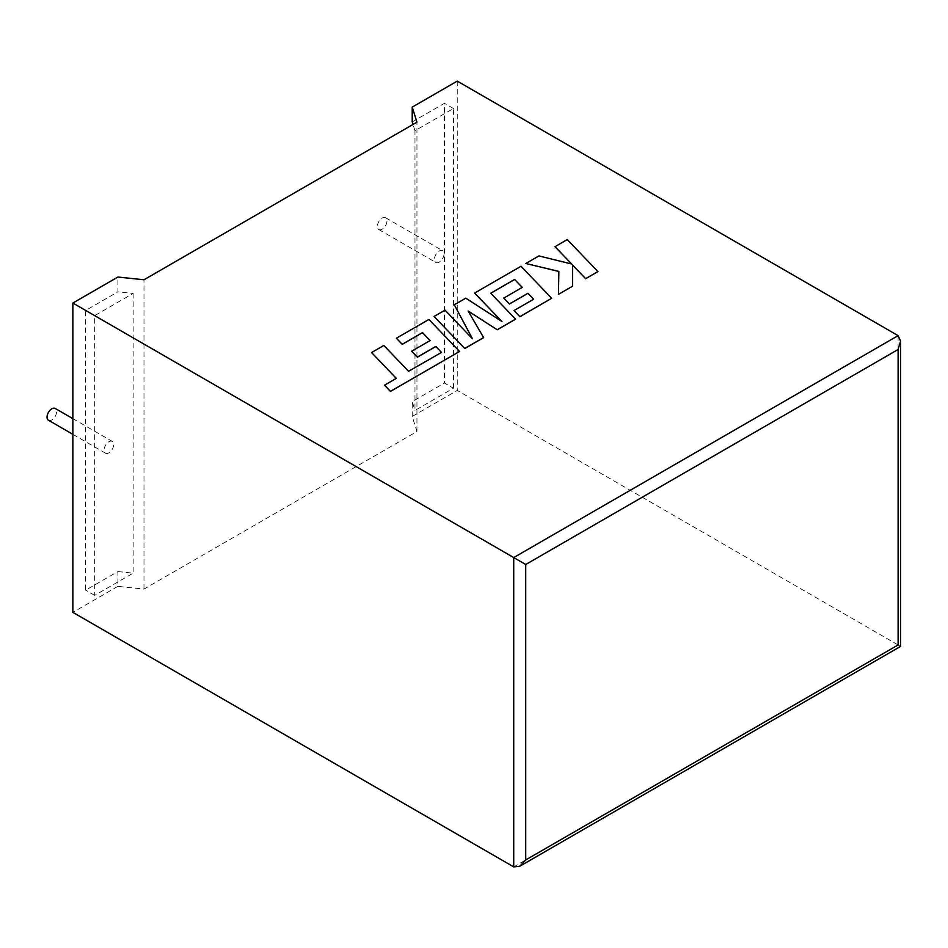 <?xml version="1.0" encoding="UTF-8"?>
<svg xmlns="http://www.w3.org/2000/svg" width="948" height="948" viewBox="0 0 948 948"><rect width="100%" height="100%" fill="white"/><g stroke="black" fill="none" stroke-linecap="round" stroke-linejoin="round"><path stroke-width="0.71" stroke-dasharray="4.74 3.56" d="M48.443 420.237A6.79 3.922 120 0 0 51.844 419.905A6.79 3.922 120 0 0 56.276 413.921A6.79 3.922 120 0 0 55.233 408.469M108.902 452.848A6.79 3.922 -60 0 1 105.501 453.18A6.79 3.922 -60 0 1 104.458 447.74A6.79 3.922 -60 0 1 108.902 441.756A6.79 3.922 -60 0 1 112.291 441.413A6.79 3.922 -60 0 1 113.333 446.864A6.79 3.922 -60 0 1 108.902 452.848M382.174 229.179A6.79 3.922 -60 0 1 378.785 229.523A6.79 3.922 -60 0 1 377.742 224.072A6.79 3.922 -60 0 1 382.174 218.087A6.79 3.922 -60 0 1 385.575 217.756A6.79 3.922 -60 0 1 386.618 223.195A6.79 3.922 -60 0 1 382.174 229.179M439.244 262.122A6.79 3.922 -60 0 1 435.843 262.466A6.79 3.922 -60 0 1 434.8 257.015A6.79 3.922 -60 0 1 439.244 251.03A6.79 3.922 -60 0 1 442.633 250.699A6.79 3.922 -60 0 1 443.676 256.138A6.79 3.922 -60 0 1 439.244 262.122M898.111 335.639L898.111 644.96C901.347 646.832 901.347 646.832 898.111 644.96L457.256 390.434L412.214 416.445L416.942 431.494L143.989 589.087L117.907 586.35L117.907 571.561L85.675 590.166L85.675 310.446L117.907 291.83L117.907 277.041M117.907 586.35L72.866 612.361M117.907 571.561L133.158 573.161L94.682 595.368L94.682 315.637L133.158 293.43L117.907 291.83M94.682 315.637L85.675 310.446M94.682 595.368L85.675 590.166M133.158 293.43L133.158 573.161M453.452 388.23L453.452 108.51L414.975 130.717L414.975 410.448L453.452 388.23L444.446 383.039L412.214 401.644L414.975 410.448M412.214 416.445L412.214 401.644M412.214 121.913L444.446 103.308L444.446 383.039M457.256 81.113L457.256 390.434M414.975 130.717L413.008 124.449M453.452 108.51L444.446 103.308M416.942 431.494L416.942 122.185M143.989 589.087L143.989 279.767M597.927 271.649L567.248 239.643L554.995 246.717M571.585 263.982L538.914 255.996L525.82 263.556M558.882 271.389L558.455 294.425M572.628 286.249L572.568 265.013M483.634 337.63L468.194 311.098M515.57 319.192L490.78 293.252M522.253 287.434L503.779 298.099M533.57 299.26L514.006 310.636M551.677 298.347L521.009 266.329L474.628 293.11M501.776 321.419L465.764 298.229L454.293 304.853M472.388 338.673L445.015 310.209L434.077 316.525M441.507 352.419L408.576 371.367L383.822 345.534L371.557 352.62M396.276 378.394L384.521 385.255M459.567 351.53L428.899 319.512L396.371 338.294M430.108 340.569L411.669 351.27M898.111 644.96L513.721 866.887M72.866 434.338L105.501 453.18M378.785 229.523L435.843 262.466M385.575 217.756L442.633 250.699M72.866 418.649L112.291 441.413"/><path stroke-width="1.42" d="M72.866 418.649L55.233 408.469A6.79 3.922 120 0 0 51.844 408.813A6.79 3.922 120 0 0 47.4 414.797A6.79 3.922 120 0 0 48.443 420.237L72.866 434.338M72.866 303.04L513.721 557.566L898.111 335.639L457.256 81.113L412.214 107.124L416.942 122.185L143.989 279.767L117.907 277.041L72.866 303.04L72.866 612.361L513.721 866.887L513.721 557.566L525.725 564.498L525.725 859.955L519.717 866.294L513.721 866.887M413.008 124.449L412.214 121.913L412.214 107.124M898.111 335.639L900.6 341.138L898.111 349.504L525.725 564.498M525.725 859.955L898.111 644.96C901.347 646.832 901.347 646.832 898.111 644.96L898.111 349.504M554.995 246.646L571.68 264.006L538.914 255.924L525.82 263.497L558.882 271.389L558.455 294.354L572.628 286.178L572.568 265.013L585.663 278.653L597.927 271.578L567.248 239.571L554.995 246.717L571.585 263.982M597.927 271.578L585.663 278.724L572.568 265.084M525.82 263.497L558.882 271.46M558.455 294.354L572.628 286.178M503.779 298.028L509.455 303.941L527.941 293.276L533.617 299.236L514.006 310.565L519.871 316.644L551.677 298.276L521.009 266.269L474.628 293.05L501.954 321.526L465.764 298.158L454.293 304.782L472.471 338.756L445.015 310.138L434.077 316.454L464.757 348.532L483.634 337.63L468.134 310.991L497.238 329.774L515.57 319.192L490.732 293.205L514.598 279.423L522.206 287.386L503.779 298.099L509.455 304.012L527.941 293.335L533.57 299.26M464.757 348.461L483.634 337.559M468.194 311.098L497.238 329.774M497.238 329.703L515.57 319.121M490.78 293.252L514.598 279.494M514.598 279.423L522.253 287.363M514.006 310.565L519.871 316.715L551.677 298.276M474.628 293.05L501.776 321.419M454.293 304.782L472.388 338.673M434.077 316.454L464.757 348.532M371.557 352.549L396.311 378.371L384.521 385.184L390.446 391.358L459.567 351.459L428.899 319.452L396.371 338.223L402.236 344.302L422.5 332.594L430.143 340.545L411.669 351.21L417.357 357.112L435.831 346.447L441.507 352.419L408.576 371.296L383.822 345.475L371.557 352.549L396.276 378.394M384.521 385.184L390.446 391.429L459.567 351.459M396.371 338.223L402.236 344.373L422.5 332.665L430.108 340.569M411.669 351.21L417.357 357.183L435.831 346.518L441.472 352.443M900.6 341.138L900.6 646.394L519.717 866.294"/></g></svg>
